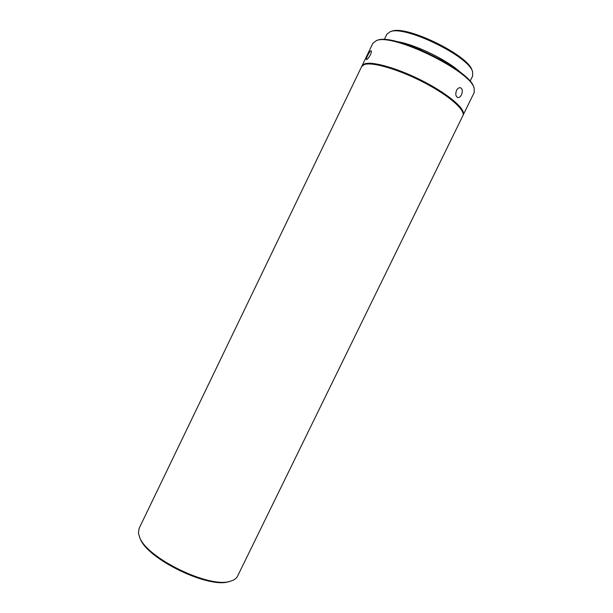 <?xml version="1.0" encoding="UTF-8"?>
<svg xmlns="http://www.w3.org/2000/svg" width="613" height="613" viewBox="0 0 613 613"><rect width="100%" height="100%" fill="white"/><g stroke="black" fill="none" stroke-linecap="round" stroke-linejoin="round"><path stroke-width="0.92" d="M462.991 115.382L474.232 92.471L474.148 88.157C470.631 70.863 392.082 32.719 376.321 40.65L372.873 43.255L361.823 66.25M463.183 115.052C466.194 109.681 449.498 94.885 424.357 81.805C399.262 68.694 372.436 60.909 364.582 63.875L361.961 65.897M367.501 55.798C366.474 57.921 366.114 59.162 366.421 59.522L366.674 59.522C367.739 59.009 368.995 57.407 370.444 54.726C371.401 52.557 371.654 51.254 371.202 50.818L370.865 50.825C369.9 51.484 368.781 53.139 367.501 55.798M456.516 90.41C455.252 94.065 455.689 96.456 457.811 97.567C459.183 97.758 460.394 96.839 461.443 94.816C462.892 91.199 462.547 88.831 460.417 87.72C458.915 87.513 457.62 88.41 456.516 90.41M384.244 39.638L386.849 34.236L390.136 31.746C404.365 24.903 469.175 56.373 472.6 71.79L472.677 75.912L470.041 81.307M364.245 64.572L361.632 66.587L139.105 528.406L138.438 533.088L139.496 536.888C145.955 557.792 210.213 588.993 230.626 581.139C234.112 580.136 236.411 578.496 237.537 576.205L462.846 115.734C465.849 110.386 449.145 95.605 423.997 82.533C398.91 69.422 372.091 61.622 364.245 64.572M376.321 40.65L377.294 40.328C392.902 32.504 470.294 70.081 473.795 87.192L474.148 88.157M417.499 48.45L442.555 60.61M396.243 41.477C414.503 43.96 447.934 60.197 461.175 73.008M390.136 31.746L391.584 31.278C405.553 24.589 468.692 55.247 472.071 70.357L472.6 71.79M230.626 581.139L229.285 581.515C209.225 589.208 146.392 558.704 140.032 538.176L139.496 536.888"/></g></svg>
